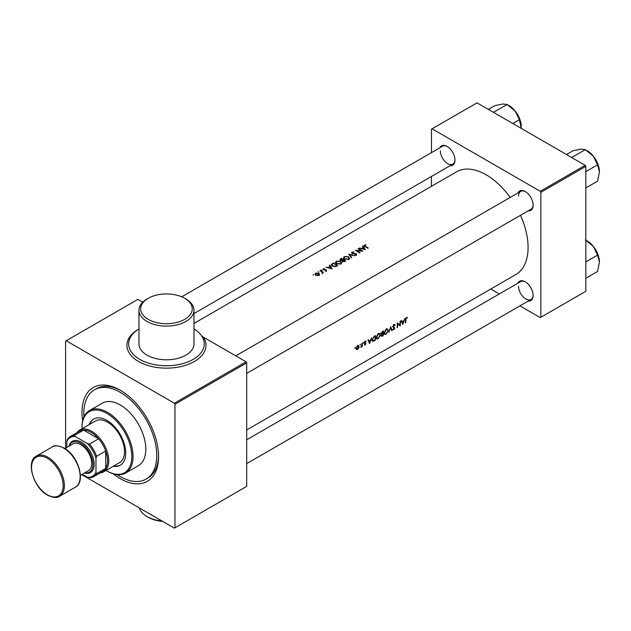 <?xml version="1.0" encoding="UTF-8"?>
<svg xmlns="http://www.w3.org/2000/svg" width="631" height="631" viewBox="0 0 631 631"><rect width="100%" height="100%" fill="white"/><g stroke="black" fill="none" stroke-linecap="round" stroke-linejoin="round"><path stroke-width="0.95" d="M162.822 521.466A25.784 14.884 180 0 1 148.238 517.262L147.023 516.56A27.504 15.878 0 0 0 162.009 521.001M139.333 507.908A27.504 15.878 0 0 0 147.023 516.56M147.023 299.007L148.238 298.305A25.784 14.884 0 0 0 148.238 319.357A25.784 14.884 0 0 0 184.702 319.357A25.784 14.884 0 0 0 184.702 298.305A25.784 14.884 0 0 0 148.238 298.305L147.023 299.007A27.504 15.878 180 0 0 138.97 310.239L138.97 343.919A27.504 15.878 0 0 0 155.944 358.589A27.504 15.878 0 0 0 185.916 355.15A27.504 15.878 0 0 0 193.977 343.919L193.977 310.239A27.504 15.878 180 0 1 185.916 321.463A27.504 15.878 180 0 1 155.944 324.902A27.504 15.878 180 0 1 138.97 310.239M138.97 328.932A37.821 21.833 0 0 0 128.653 343.919A37.821 21.833 0 0 0 152 364.095A37.821 21.833 0 0 0 193.212 359.362A37.821 21.833 0 0 0 204.286 343.919A37.821 21.833 0 0 0 199.964 333.783A37.821 21.833 0 0 0 193.977 328.932M517.925 283.209A11.177 6.452 60 0 1 525.229 281.781A11.177 6.452 60 0 1 533.132 295.466A11.177 6.452 60 0 1 528.234 301.074M525.536 281.97A10.317 5.955 -120 0 0 520.678 281.623L246.697 439.807M517.925 192.968A11.177 6.452 60 0 1 525.229 191.532A11.177 6.452 60 0 1 533.132 205.217A11.177 6.452 60 0 1 528.234 210.825M525.536 191.721A10.317 5.955 -120 0 0 520.678 191.374A10.317 5.955 -120 0 0 518.54 196.091M439.768 147.843A11.177 6.452 60 0 1 447.071 146.408A11.177 6.452 60 0 1 454.975 160.093A11.177 6.452 60 0 1 450.077 165.708M447.379 146.597A10.317 5.955 -120 0 0 442.52 146.25L181.712 296.822M82.645 420.838A54.148 31.266 60 0 1 81.991 412.343A54.148 31.266 60 0 1 120.284 390.234A54.148 31.266 60 0 1 158.57 456.552A54.148 31.266 60 0 1 113.249 473.849M121.207 390.786A51.568 29.775 -120 0 0 96.322 388.735L94.5 389.792A51.568 29.775 -120 0 0 83.939 416.917M246.697 429.948L515.803 274.58A59.306 34.24 -120 0 0 528.084 247.431A59.306 34.24 -120 0 0 520.504 215.289M407.484 317.496L406.017 317.906L405.504 319.767A59.306 34.24 60 0 1 405.307 322.977L405.694 322.756A59.306 34.24 -120 0 0 405.883 319.601L406.474 318.016L407.484 317.496M402.799 324.421L404.873 318.568L403.832 320.714L402.097 321.715L401.529 320.493L401.103 320.737L402.712 324.373M400.235 325.904A59.306 34.24 -120 0 0 400.448 321.116L400.07 321.337A59.306 34.24 60 0 1 399.944 325.028L397.341 322.914A59.306 34.24 60 0 1 397.128 327.702L397.506 327.481A59.306 34.24 -120 0 0 397.711 323.821L399.857 325.683M394.328 324.571L395.211 325.083L394.036 324.697L392.916 326.661L394.422 328.349L392.821 329.548L393.776 329.745L394.809 328.112L393.294 326.448L394.044 325.194L394.864 325.525L395.211 325.083L394.509 324.547M393.673 324.973L394.864 325.525M394.272 327.3L392.916 326.558M392.821 329.548L393.776 329.745L392.995 329.303M393.839 329.256L393.168 329.066M392.222 330.534L390.692 326.755L388.783 332.513L390.707 327.852L391.804 330.77L392.222 330.534L391.599 330.171M388.349 330.478L386.992 328.885L385.659 329.658L384.2 332.892L384.736 334.351L386.125 334.162L388.349 330.478L387.939 330.242M387.718 328.996L386.992 328.885L387.15 329.335M381.298 335.731L382.449 336.173L383.222 335.731A59.306 34.24 -120 0 0 383.435 330.944L382.362 331.559L381.069 333.681L381.834 334.446L381.526 336.402M381.069 333.681L381.834 334.446L381.108 334.02M380.383 335.077L379.026 333.483L377.693 334.256L376.234 337.49L376.778 338.95L378.158 338.76L380.383 335.077L379.972 334.84M379.752 333.594L379.026 333.483M375.256 340.33A59.306 34.24 -120 0 0 375.469 335.542L374.238 336.252L372.148 339.793L373.197 341.355L375.256 340.33L374.861 340.101M372.629 341.268L372.274 340.819M369.64 343.572L371.706 337.711L370.673 339.857L368.938 340.858L368.37 339.644L367.944 339.88L369.553 343.516M365.877 341.253L364.947 341.616L364.395 342.901L365.53 343.927L364.363 344.991L365.104 345.039L365.917 343.69L364.773 342.665L365.846 341.844L366.09 341.379L365.586 341.245M364.955 341.608L365.846 341.844M365.554 343.083L364.899 342.964M364.363 344.991L365.104 345.039L364.529 344.707M365.12 344.621L364.623 344.55M364.521 343.367L365.444 343.666M363.282 342.515L363.306 343.311L363.48 342.459M362.21 346.648A59.306 34.24 -120 0 0 362.328 343.13L361.942 343.351A59.306 34.24 60 0 1 361.934 344.55L360.798 347.413L361.863 346.364A59.306 34.24 60 0 1 361.831 346.869L361.855 346.443M360.12 344.345L360.143 345.141L360.317 344.289M356.428 349.495L357.517 349.424L358.676 348.194L359.134 346.719L358.061 345.591L357.209 346.08L356.081 348.486L356.515 349.55M358.668 345.654L358.061 345.591M354.993 347.302L355.016 348.099L355.19 347.247M510.195 197.424A59.306 34.24 -120 0 0 456.497 171.861L193.977 323.427M364.442 246.035L364.442 244.931L364.97 246.382A59.306 34.24 60 0 1 367.841 248.259L368.228 248.038A59.306 34.24 -120 0 0 365.396 246.185L364.868 245.191L365.933 244.647L364.032 245.467M364.655 246.902L364.868 245.191M362.51 246.177L363.282 247.328L361.547 248.33L359.173 248.101L365.333 249.71L362.935 245.932L362.51 246.177M351.988 253.417L351.988 252.124L352.035 253.449L356.018 254.001L356.01 254.672L354.685 255.082L356.428 254.987L356.381 253.765L352.421 253.228L352.437 252.368L354.101 251.99L351.988 252.124L351.546 252.755M352.421 253.623L352.437 252.368M356.428 254.987L356.381 253.765L356.381 255.011L355.521 254.758M356.018 254.001L356.01 255.145M354.756 255.815L348.754 254.119L351.317 257.803L351.735 257.566L349.755 254.679L354.756 255.815M340.606 261.321L336.315 261.179L335.495 262.322L336.481 263.726L340.819 264.003L341.616 262.796L340.606 261.833M337.79 265.612A59.306 34.24 -120 0 0 333.539 262.906L331.33 264.728L332.34 266.053L335.566 266.7L337.79 265.612M324.523 268.538L323.269 268.774L323.309 269.792L326.03 270.044L325.241 270.936L326.448 270.786L326.393 269.816L323.671 269.563L323.679 268.98L324.523 268.838M323.671 269.95L323.679 268.98M326.448 270.786L326.393 269.816L326.393 270.817M326.03 270.044L326.061 270.92M323.269 269.768L323.269 268.774L323.309 269.792M321.999 270.328L321.321 269.894L322.031 270.313M323.498 272.418A59.306 34.24 -120 0 0 320.39 270.494L320.012 270.715A59.306 34.24 60 0 1 321.053 271.33L322.055 272.032L322.031 273.207L322.662 272.34A59.306 34.24 60 0 1 323.119 272.639L323.498 272.418M322.315 273.01L322.662 272.34L322.662 272.9M322.055 272.032L322.141 273.191M313.71 274.698L313.055 275.077L313.71 274.698M318.773 273.247L315.642 273.176L315.027 274.012L315.721 275.006L317.227 275.479L318.86 275.171L319.475 274.177L318.773 273.247L318.773 273.799M318.836 272.15L318.158 271.724L318.868 272.135M329.35 265.32L330.123 266.479L328.388 267.481L326.006 267.252L332.174 268.853L329.776 265.075L329.35 265.32M342.254 260.989L342.68 261.463L345.756 261.013A59.306 34.24 -120 0 0 341.497 258.308L339.849 259.656L340.361 260.382L342.215 260.792M348.572 256.722L344.274 256.58L343.461 257.724L344.447 259.128L348.777 259.404L349.582 258.197L348.572 257.235M362.77 251.185A59.306 34.24 -120 0 0 358.518 248.48L358.132 248.701A59.306 34.24 60 0 1 361.397 250.728L355.411 250.278A59.306 34.24 60 0 1 359.662 252.984L360.041 252.763A59.306 34.24 -120 0 0 356.775 250.641L362.77 251.185M519.92 305.877L540.239 317.606L585.82 291.293L585.82 166.371L540.846 192.337L540.239 191.288L585.213 165.322L477.036 102.861L431.454 129.181L431.454 152.639M540.239 191.288L432.061 128.827M431.454 186.319L431.454 176.459M499.295 293.967L490.752 289.037M540.846 317.259L540.846 192.337M585.213 165.322L585.82 166.371M518.54 286.34A10.317 5.955 -120 0 0 523.044 296.72A10.317 5.955 -120 0 0 530.994 299.488A10.317 5.955 -120 0 0 533.124 295.103M440.383 150.967A10.317 5.955 -120 0 0 444.887 161.347A10.317 5.955 -120 0 0 452.837 164.115A10.317 5.955 -120 0 0 454.967 159.73M246.697 373.371L530.994 209.24A10.317 5.955 -120 0 0 533.124 204.854M81.659 474.607L174.369 528.139L246.697 486.383L246.697 362.864L174.976 404.274L174.369 403.217L246.09 361.815L203.403 337.167A39.54 22.826 180 0 1 194.427 361.468A39.54 22.826 180 0 1 138.512 361.468A39.54 22.826 180 0 1 138.512 329.185A39.54 22.826 180 0 1 138.97 328.925M142.78 302.17L137.905 299.362L65.585 341.111L65.585 448.168M174.369 403.217L66.192 340.764M174.976 527.784L174.976 404.274M201.683 335.96L203.403 337.167M246.09 361.815L246.697 362.864M117.295 474.686A51.568 29.775 -120 0 0 120.284 476.555A51.568 29.775 -120 0 0 146.069 479.11L147.891 478.053A51.568 29.775 -120 0 0 158.562 455.479M184.702 298.305L185.916 299.007A27.504 15.878 180 0 1 193.977 310.239M315.642 273.744L315.642 273.176M318.773 274.619L319.475 275.487M318.931 275.581L318.931 274.264L318.481 274.911L316.099 274.785L315.563 274.035L316.028 273.397L318.387 273.468L318.481 275.345M316.099 275.211L316.099 274.785M320.39 270.936L320.39 270.494M330.123 266.992L330.123 266.479M329.776 265.951L329.776 265.075M331.243 268.254L329.019 267.639L330.368 266.858L331.243 268.617M333.539 263.411L333.539 262.906M333.594 263.379A59.306 34.24 60 0 1 336.97 265.533L335.376 266.306L332.718 265.832L332.135 264.35L333.594 263.379M336.97 266.085L336.97 265.533M335.376 266.739L335.376 266.306M332.718 266.274L332.718 265.832M331.945 266.211L332.135 264.35M341.032 262.953L341.442 263.419M336.315 261.786L336.315 261.179M340.361 263.711L336.867 263.506L336.071 262.393L336.765 261.423L340.227 261.542L341.032 262.709L340.361 264.215M336.867 263.939L336.867 263.506M341.497 258.813L341.497 258.308M340.354 260.374L340.425 258.931M344.936 261.486L344.936 260.934L343.059 261.234L342.751 260.784L342.751 262.086M344.479 261.699L344.479 261.195M343.059 261.652L343.572 260.027A59.306 34.24 60 0 1 344.936 260.934M343.138 260.287L343.138 259.751L342.16 260.256L340.44 259.712L340.432 261.108M342.16 261.605L342.909 261.226M340.748 260.556L341.552 258.781A59.306 34.24 60 0 1 343.138 259.751M348.99 258.355L349.4 258.82M344.274 257.188L344.274 256.58M348.328 259.112L344.826 258.907L344.029 257.795L344.723 256.825L348.194 256.943L348.99 258.111L348.328 259.617M344.826 259.341L344.826 258.907M349.755 255.492L349.755 254.679M358.518 248.929L358.518 248.48M356.775 251.091L356.775 250.641M363.282 247.849L363.282 247.328M362.935 246.8L362.935 245.932M364.402 249.103L362.178 248.496L363.527 247.715L364.402 249.474M406.459 317.519L407.271 317.992M406.269 317.653L406.75 317.929M368.212 340.44L368.938 340.858M369.695 342.586L369.111 341.245L370.46 340.464L369.695 342.586L369.001 342.183M368.394 340.827L369.111 341.245M370.042 340.219L370.46 340.464M364.402 343.067L365.333 343.603M365.152 341.442L365.672 341.742M364.631 342.554L365.917 343.69M357.036 349.148L357.517 349.424M358.684 346.466L359.134 346.719M357.54 348.99L356.46 348.265L357.635 346.214L358.755 346.94L357.54 348.99L355.647 348.415M357.288 346.017L358.416 346.127L357.209 345.425M372.692 340.606L372.251 340.756M374.656 336.007L375.09 336.26A59.306 34.24 60 0 1 374.917 340.07L373.449 340.787L371.84 340.117M373.449 340.787L372.527 339.573L373.52 337.293L375.09 336.26M377.693 338.492L378.158 338.76M376.888 338.334L376.368 338.476M379.057 333.483L379.184 333.933M378.19 338.295L377.038 338.421L376.62 337.277L378.371 334.241L379.515 334.13L380.004 335.298L378.19 338.295M377.969 334.012L378.371 334.241M382.828 335.503L383.222 335.731M382.875 335.471L381.676 335.503L382.978 333.957A59.306 34.24 60 0 1 382.875 335.471M382.418 335.731L381.369 335.321M382.331 333.838L382.757 334.083M382.567 333.712L382.978 333.957M383.001 333.46L382.078 333.941L381.455 333.46L383.049 331.661A59.306 34.24 60 0 1 383.001 333.46M382.078 333.941L381.124 333.271M382.141 331.709L382.56 331.945M382.615 331.417L383.049 331.661M385.659 333.894L386.125 334.162M384.855 333.736L384.334 333.878M386.148 333.696L385.005 333.823L384.579 332.679L386.33 329.642L387.481 329.532L387.962 330.699L386.148 333.696M385.935 329.414L386.33 329.642M393.515 326.858L394.809 328.112M393.097 327.237L394.201 327.875M393.137 327.355L393.744 327.702M399.234 324.618L399.234 325.139M397.341 323.119L399.944 325.028M401.371 321.289L402.097 321.715M402.854 323.443L402.278 322.094L403.627 321.321L402.854 323.443L402.16 323.04M401.553 321.684L402.278 322.094M403.201 321.076L403.627 321.321M113.225 466.309A26.644 15.381 -120 0 0 120.237 465.244A26.644 15.381 -120 0 0 124.315 443.893A26.644 15.381 -120 0 0 106.915 420.412A26.644 15.381 -120 0 0 93.593 419.094A26.644 15.381 -120 0 0 89.16 424.631M93.893 418.921A26.644 15.381 -120 0 0 89.768 424.277M106.071 470.442A35.241 20.342 -120 0 0 106.907 470.939A35.241 20.342 -120 0 0 131.832 456.552A35.241 20.342 -120 0 0 106.915 413.4A35.241 20.342 -120 0 0 81.991 427.779A35.241 20.342 -120 0 0 82.006 428.757M107.522 471.294L106.907 470.939A35.241 20.342 -120 0 0 106.915 470.939L107.522 471.294A36.101 20.839 60 0 0 125.569 473.076L138.331 465.71A36.101 20.839 -120 0 0 143.868 436.786A36.101 20.839 -120 0 0 120.284 404.976A36.101 20.839 -120 0 0 102.23 403.185L89.468 410.552A36.101 20.839 60 0 1 107.522 412.343A36.101 20.839 60 0 1 131.098 444.153A36.101 20.839 60 0 1 125.569 473.076M146.069 479.11A51.568 29.775 -120 0 0 153.972 437.788A51.568 29.775 -120 0 0 120.284 392.34A51.568 29.775 -120 0 0 94.5 389.792M76.927 432.685A24.065 13.898 60 0 1 79.687 430.097L95.486 420.98A24.065 13.898 60 0 1 107.522 422.171A24.065 13.898 60 0 1 123.242 443.372A24.065 13.898 60 0 1 119.551 462.657L103.752 471.783A24.065 13.898 60 0 1 100.132 472.879M81.991 427.779L81.991 427.084A36.101 20.839 60 0 1 89.468 410.552M113.832 465.962A26.644 15.381 -120 0 0 120.537 465.063M585.82 187.951L597.557 181.176L599.45 171.924A17.297 9.986 -120 0 0 593.337 156.165L597.557 164.865L599.45 171.924M585.82 171.64L597.557 164.865M572.246 157.837L572.096 157.285L585.323 149.65L593.337 156.165A17.297 9.986 -120 0 0 586.499 150.352M572.096 157.285L571.552 157.434M566.528 154.532L573.098 150.738L581.104 149.105L585.323 149.65M521.293 126.807A17.297 9.986 -120 0 0 519.652 118.794A17.297 9.986 -120 0 0 515.18 111.04L519.4 119.74L521.222 128.377M512.829 123.534L519.4 119.74M488.37 109.408L494.941 105.622L502.946 103.981L507.166 104.525L515.18 111.04A17.297 9.986 -120 0 0 509.059 105.622L507.166 104.525L493.395 112.31M494.089 112.712L493.939 112.168M585.82 278.2L597.557 271.425L599.45 262.173A17.297 9.986 -120 0 0 593.337 246.413L597.557 255.113L599.45 262.173M585.82 261.889L597.557 255.113M585.323 239.898L593.337 246.413A17.297 9.986 -120 0 0 587.216 240.987L585.82 240.182M79.687 430.097A24.065 13.898 60 0 1 98.231 436.549A24.065 13.898 60 0 1 108.737 460.764A24.065 13.898 60 0 1 103.752 471.783M82.267 474.26L87.464 477.257A22.345 12.904 -120 0 0 95.975 472.343L96.582 473.66A23.205 13.401 60 0 1 93.593 476.65L102.711 471.389A23.205 13.401 -120 0 0 105.692 468.391A23.205 13.401 -120 0 0 107.522 460.764A23.205 13.401 -120 0 0 105.692 451.031A23.205 13.401 -120 0 0 98.625 438.79L83.592 430.105A23.205 13.401 -120 0 0 79.506 431.194L70.388 436.455A23.205 13.401 60 0 1 74.474 435.374L75.31 436.557A22.345 12.904 -120 0 0 66.799 441.463L66.799 447.466M96.582 473.66L105.692 468.391L105.692 451.031L96.582 456.292L95.975 458.311A22.345 12.904 -120 0 0 87.464 443.569L89.507 444.05L98.625 438.79A23.205 13.401 -120 0 0 83.592 430.105L74.474 435.374M66.799 441.463L67.407 439.452A23.205 13.401 60 0 1 70.388 436.455M93.593 476.65A23.205 13.401 60 0 1 89.507 477.738L87.464 477.257M95.975 472.343L95.975 458.311M87.464 443.569L75.31 436.557M89.507 444.05A23.205 13.401 60 0 1 96.582 456.292M84.767 472.816A17.187 9.922 -120 0 0 92.765 461.845A17.187 9.922 -120 0 0 80.776 443.222A17.187 9.922 -120 0 0 69.3 446.022M69 446.188A18.047 10.419 60 0 1 81.383 442.165A18.047 10.419 60 0 1 94.051 462.42A18.047 10.419 60 0 1 84.475 472.99M64.938 448.538L73.046 443.861A15.467 8.929 60 0 1 80.776 444.626A15.467 8.929 60 0 1 90.888 458.256A15.467 8.929 60 0 1 88.514 470.655L80.405 475.332M332.3 264.192L332.3 263.616M336.694 266.235L336.694 265.69M342.909 260.461L342.909 259.877M365.396 246.642L365.396 246.185M364.434 343.201L365.034 343.556M374.041 340.551L374.451 340.787M374.207 336.268L374.64 336.52M382 335.913L382.449 336.173M47.956 457.254A23.205 13.401 60 0 1 63.116 477.706A23.205 13.401 60 0 1 59.559 496.305C57.492 498.222 53.477 497.851 47.53 495.193C33.593 487.913 25.5 461.395 36.353 456.11A23.205 13.401 60 0 1 47.956 457.254M47.349 494.799A22.345 12.904 -120 0 0 63.155 485.681A22.345 12.904 -120 0 0 47.349 458.311A22.345 12.904 -120 0 0 31.55 467.429A22.345 12.904 -120 0 0 47.349 494.799M52.16 446.985C54.203 445.068 58.218 445.439 64.188 448.089C78.126 455.377 86.226 481.887 75.365 487.179A23.205 13.401 -120 0 0 78.922 468.581A23.205 13.401 -120 0 0 63.763 448.136A23.205 13.401 -120 0 0 52.16 446.985L36.353 456.11M315.563 274.035L315.563 275.431M322.315 272.513L322.315 273.815M326.211 270.32L326.211 271.622M323.474 269.263L323.474 269.879M336.071 262.393L336.071 263.79M341.032 262.709L341.032 263.947M344.029 257.795L344.029 259.191M348.99 258.111L348.99 259.349M352.122 252.81L352.122 254.206M356.247 254.356L356.247 255.563M365.396 343.627L364.229 342.956M365.759 341.781L364.544 341.079M377.038 338.421L375.966 337.798M379.515 334.13L378.308 333.428M381.802 335.889L380.745 335.274M381.652 333.933L380.469 333.247M385.005 333.823L383.932 333.207M387.481 329.532L386.275 328.83M394.549 325.17L393.334 324.468M393.665 327.039L392.482 326.361M520.678 191.374L235.773 355.86M594.181 157.277L597.273 162.624M516.024 112.152L519.116 117.5M193.977 313.568L452.837 164.115M594.181 247.526L597.273 252.873M246.697 463.619L530.994 299.488M75.365 487.179L59.559 496.305"/></g></svg>
